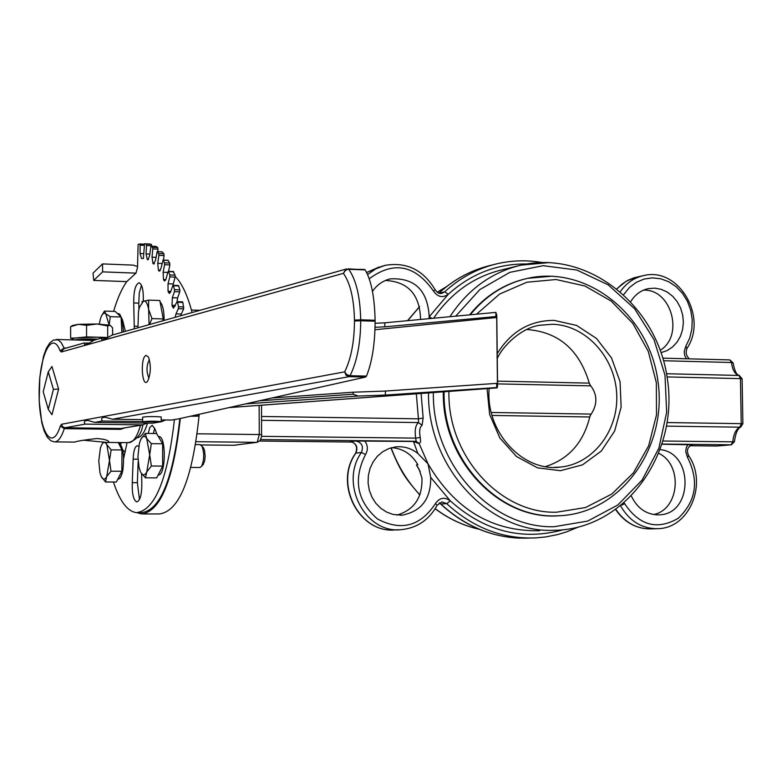 <?xml version="1.0" encoding="UTF-8"?>
<svg xmlns="http://www.w3.org/2000/svg" width="782" height="782" viewBox="0 0 782 782"><rect width="100%" height="100%" fill="white"/><g stroke="black" fill="none" stroke-linecap="round" stroke-linejoin="round"><path stroke-width="1.17" d="M733.145 363.034L731.463 362.506C732.46 369.945 734.953 374.255 738.931 375.448L739.577 375.555M742.118 378.82L740.466 378.625L741.228 423.658L742.88 423.795M740.935 426.923L739.801 427.177C735.872 429.279 733.536 434.157 732.783 441.83L734.454 441.625M667.281 422.554L741.228 423.658L739.801 427.177L666.694 426.131M666.547 373.737L738.931 375.448L740.466 378.625L667.085 376.924M662.256 444.235L691.904 444.821M630.859 301.422C635.209 294.462 641.113 290.181 648.571 288.578L654.954 288.157L661.318 289.36L667.339 292.126L672.735 296.31L677.222 301.705L680.594 308.04L682.676 314.99L683.37 322.233L682.637 329.388L680.516 336.113L677.104 342.066L672.579 346.964L667.163 350.551L661.103 352.633M660.282 350.258C684.338 335.537 671.327 288.753 643.508 290.151M420.442 319.476L420.53 318.675C419.631 294.355 407.921 281.618 385.409 280.474M351.01 441.703L350.365 441.654C356.387 443.179 358.224 446.991 355.878 453.101L361.411 452.514C339.105 483.501 365.35 533.959 401.234 529.668C417.158 528.016 429.132 519.874 437.167 505.24L437.099 505.368M396.924 515.103C414.177 509.903 422.524 497.567 421.967 478.105L419.025 469.083L416.444 464.938L417.881 464.811C411.821 454.254 403.101 448.536 391.704 447.656M653.605 514.527C679.392 509.62 683.233 465.124 658.982 453.443M430.696 477.411L450.315 500.881C444.557 496.697 439.592 497.596 435.437 503.579C420.354 526.325 401.019 531.447 377.442 518.955C356.934 500.861 352.965 479.376 365.546 454.489L361.411 452.514C363.767 446.375 361.919 442.534 355.869 441.009L413.443 441.468L417.891 453.482L428.047 463.892L430.696 477.411C430.98 498.789 421.459 511.379 402.124 515.172L393.17 514.468L386.709 512.132L380.834 508.329L375.819 503.246L371.919 497.127L369.3 490.246L368.087 482.934L368.351 475.524L370.062 468.379L373.151 461.83L377.462 456.17L382.799 451.673L388.908 448.545L395.487 446.933C403.698 446.053 411.156 448.233 417.891 453.482M660.428 449.64C693.849 453.159 692.96 514.194 659.382 514.81L657.75 514.869C645.991 514.331 637.232 508.134 631.465 496.277M539.609 530.714C492.064 531.701 454.87 509.424 428.047 463.892L419.181 443.687L413.443 441.468M419.181 443.687L420.618 441.752L420.257 437.49L415.682 438.125L416.19 441.302L414.714 441.468M420.257 437.49C419.044 431.253 419.651 427.207 422.055 425.349L418.546 422.563C415.506 424.949 414.548 430.129 415.682 438.125L261.608 436.327M422.055 425.349L423.16 418.057L418.429 418.82L418.546 422.563L261.618 420.315M372.467 291.373C376.944 284.892 382.848 280.728 390.169 278.891C414.646 277.571 427.656 290.2 429.21 316.769L431.977 318.391M541.936 262.488C526.951 259.927 512.054 260.328 497.235 263.71C477.665 268.324 460.139 277.698 444.675 291.852L448.311 294.247L429.21 316.769L428.986 318.675M589.775 384.568C597.79 394.323 597.888 404.734 590.078 415.799M497.538 383.894L590.586 385.868L589.296 383.131C579.257 349.681 558.426 331.812 526.794 329.525M545.435 466.59C568.622 459.2 583.392 442.671 589.745 416.982L590.957 414.089L491.262 412.466M558.24 515.817C498.906 520.284 441.615 459.669 443.335 391.841M469.562 314.863C484.908 296.055 503.716 284.003 525.983 278.715M175.217 276.525C181.913 283.201 187.533 295.195 192.089 312.526M199.156 414.9C192.607 478.183 179.391 511.193 159.508 513.94L143.243 513.969M122.706 449.933L125.267 452.025M136.948 512.66L141.62 513.969C160.613 511.555 173.506 479.728 180.3 418.497M100.477 318.636L99.285 324.041M101.709 315.547L104.465 311.07L105.785 313.807C103.859 312.223 102.119 313.768 100.536 318.43M109.089 324.96L105.785 313.807L110.272 316.661L109.187 324.98M104.465 311.07L115.198 311.412L121.073 316.993L121.875 332.33M121.073 316.993L110.272 316.661M118.395 313.602L122.188 319.036L123.439 331.891M137.026 437.676L137.368 437.666C141.268 437.304 144.66 432.446 147.544 423.101M113.615 311.363C117.368 298.548 121.757 288.636 126.762 281.618L135.98 273.133L137.515 267.473L138.111 244.414L139.782 243.964L140.125 245.186L144.054 245.362M113.439 482.015C119.754 501.282 127.437 511.487 136.479 512.63C154.973 510.363 167.622 479.356 174.425 419.621M180.75 315.723L181.287 314.022L175.97 313.856L175.188 317.287M175.97 313.856L178.335 308.724L183.662 308.89L182.88 302.429L182.265 302.135M183.809 306.945L178.482 306.769L178.335 308.724M178.482 306.769L177.563 302.253L182.88 302.429M174.972 306.27L172.236 306.182L173.467 308.167L176.947 301.95L177.563 302.253M172.236 306.182L172.03 305.322L175.354 305.439M176.996 301.852L177.631 297.922L172.343 297.747L172.03 305.322M172.343 297.747L174.454 291.657L179.762 291.842L179.821 289.878L178.687 285.929L178.071 285.899M179.821 289.878L174.513 289.682L174.454 291.657M174.513 289.682L173.399 285.733L178.687 285.929M170.564 292.106L168.296 292.028L169.342 293.416L170.672 291.813L172.773 285.723L173.399 285.733M168.296 292.028L168.052 291.295L170.818 291.393M173.008 285.352L173.281 283.974L168.022 283.778L168.052 291.295M168.022 283.778L169.841 276.887L175.119 277.082L175.09 275.147L173.281 271.813M175.09 275.147L169.811 274.941L169.841 276.887M169.811 274.941L168.531 271.628L173.8 271.833M165.579 280.181L163.751 280.112L164.591 281.002L166.097 278.803L167.915 271.911L168.531 271.628M163.751 280.112L163.477 279.516L165.843 279.604M167.778 272.419L163.106 272.244L163.477 279.516M163.106 272.244L164.611 264.697L169.86 264.912L169.743 263.045L167.915 260.416M169.743 263.045L164.494 262.84L164.611 264.697M164.494 262.84L163.076 260.22L168.316 260.435M160.085 270.719L158.707 270.67L159.342 271.168L160.984 268.304L163.076 260.22M158.707 270.67L158.414 270.21L160.349 270.289M161.942 263.505L157.729 263.329L158.414 270.21M157.729 263.329L158.893 255.333L164.103 255.548L163.907 253.798L162.099 251.921M163.907 253.798L158.697 253.583L158.893 255.333M158.697 253.583L157.172 251.716L162.373 251.931M154.201 263.896L153.301 263.857L155.452 260.514L157.172 251.716M153.301 263.857L154.455 263.612M155.901 257.356L152.011 257.2L152.989 263.554M152.011 257.2L152.813 248.92L157.993 249.135L157.72 247.532L155.96 246.428M157.72 247.532L152.539 247.317L152.813 248.92M152.539 247.317L150.946 246.213L156.126 246.438M148.072 259.78L149.626 255.528L150.946 246.213M147.651 259.771L148.287 259.653M149.773 254.072L146.078 253.925L147.319 259.614M146.078 253.925L146.508 245.538L151.659 245.753L151.327 244.336L149.655 244.004M151.327 244.336L146.175 244.111L146.508 245.538M146.175 244.111L149.694 244.013M143.634 253.651L140.056 253.505L141.464 258.431L143.38 258.519L144.553 243.789M140.056 253.505L140.125 245.186M119.646 314.051L122.608 320.19L125.374 331.343M134.299 328.831L133.712 302.957C133.634 290.933 135.433 284.208 139.118 282.781C142.216 284.355 143.605 290.405 143.262 300.953M127.075 442.641L123.654 458.438M141.601 473.736L141.806 482.699C141.933 494.214 140.261 500.627 136.791 501.927C133.448 500.216 131.943 493.784 132.266 482.65L133.155 459.151C133.478 450.852 134.915 446.366 137.446 445.701L138.717 446.502M148.189 433.443L149.851 427.412L152.236 425.291L155.002 429.113L156.82 433.942M126.762 281.618L93.723 280.406L102.628 271.862L102.52 263.915L133.311 265.127L137.524 266.584M102.52 263.915L93.029 273.113L93.723 280.406M135.98 273.133L102.628 271.862M157.749 251.657L157.993 249.135M163.448 260.083L164.103 255.548M168.56 271.364L169.86 264.912M173.281 283.974L175.119 277.082M177.631 297.922L179.762 291.842M181.287 314.022L183.662 308.89M138.082 512.63L141.61 512.63C160.349 510.265 173.096 478.926 179.84 418.595M138.942 309.222L138.805 303.123L133.712 302.957M138.805 303.123L139.264 293.006L141.474 285.264M137.837 326.28L134.24 326.182M120.711 444.293L121.337 442.583M139.479 499.532L137.368 482.67L138.17 461.654M137.994 459.19L133.155 459.151M137.368 482.67L132.266 482.65M153.37 433.502L154.699 428.233M364.617 269.458L348.674 269.223C356.133 279.741 360.15 296.603 360.707 319.809L354.471 320.112L354.481 321.021L360.717 320.757L360.707 319.809L375.096 320.268C374.598 297.121 371.284 280.327 365.145 269.888L348.176 268.822M365.145 269.888L347.687 269.291L344.921 270.699L343.406 273.329C350.268 283.074 353.963 298.675 354.471 320.112M354.481 321.021C354.314 341.92 351.05 358.86 344.676 371.851L346.67 374.558L350.062 375.731C356.993 361.704 360.541 343.376 360.717 320.757L375.106 321.207L375.096 320.268M161.2 419.905L171.522 420.051L178.716 418.849L365.673 377.032L366.465 376.093C372.115 362.076 374.998 343.777 375.106 321.207M142.656 421.586L102.364 421.029C100.741 418.556 101.748 417.314 105.384 417.305L112.471 419.211L142.656 419.641M142.656 421.654L142.647 417.158C147.319 416.444 153.497 416.376 161.19 416.962L161.19 417.099M147.065 423.101L142.5 424.89L85.13 424.127C83.498 421.733 84.427 420.521 87.916 420.501L94.818 422.388L152.783 423.179L160.623 421.84M346.348 268.998L111.748 335.195C106.89 338.371 103.635 339.916 101.992 339.818L101.093 338.195L106.528 338.254M100.927 338.244L94.133 340.16C89.431 343.239 86.313 344.745 84.769 344.657L83.928 343.044L89.158 343.093M146.185 355.399C139.831 356.739 141.953 390.159 147.818 380.854C150.887 373.268 151.121 365.38 148.521 357.159L146.185 355.399M58.621 389.074L51.964 414.734L48.279 409.318L43.206 391.733L48.279 371.802L51.974 366.523L58.621 389.074L53.42 389.348L48.279 409.318M143.126 424.841L121.005 428.477L64.896 427.764L85.13 424.127M64.368 348.557L61.162 342.545L57.966 339.779L53.44 340.082L49.755 342.936L46.353 348.42L43.499 356.309L39.814 377.178L39.198 401.01L41.769 422.583L44.193 431.038L47.321 437.255L50.889 440.774L54.3 441.879C57.995 442.055 61.328 437.646 64.29 428.653L120.36 429.357L125.071 427.852M165.559 419.963L161.434 421.781M54.936 441.889L74.701 442.094C77.193 441.107 84.524 439.914 96.694 438.536C103.615 439.015 107.642 440.051 108.786 441.625L108.16 442.397L106.743 442.426L83.283 440.188M48.279 371.802L53.42 389.348M149 378.175C146.214 371.9 146.351 365.693 149.401 359.544M160.818 421.811L161.209 421.586C153.507 421.019 147.329 421.087 142.656 421.772L160.818 421.811M495.925 316.554L384.852 326.827L384.822 322.819L495.876 312.389L495.925 316.554L496.707 317.482L497.43 384.03L496.648 383.366L496.697 387.549L497.147 387.872L497.557 385.624M497.567 386.425L496.785 315.322L495.876 312.389M199.518 414.196L197.866 416.161L194.474 415.33M496.697 387.549L385.409 395.076L358.254 396.034L353.122 394.206L353.112 392.212L385.379 391.059L496.648 383.366M385.409 395.076L385.379 391.059M384.852 326.827L375.047 327.287M375.106 323.279L384.822 322.819M353.112 392.212L271.95 397.999M496.707 317.482L374.969 329.74M95.697 339.72L81.553 340.16M110.154 325.253L107.681 325.967L97.134 323.973L110.154 325.253L112.608 327.893L112.618 334.94M86.558 325.341L78.571 324.325L97.134 323.973L86.558 325.341L86.567 336.895L73.449 338.244L72.824 339.926M70.615 326.671L72.746 325.42L78.571 324.325L70.615 326.671L70.624 338.166L72.824 338.929M107.691 337.423L107.681 325.967M107.144 337.824L97.154 337.189L70.624 338.166M107.613 337.482L86.567 336.895M97.887 339.105C87.183 338.86 79.275 339.144 74.153 339.955M199.742 310.317L191.434 310.043M141.825 301.725L148.609 300.122L148.629 309.291C147.466 303.396 145.775 300.591 143.565 300.875L139.411 307.424L138.473 311.578L137.974 327.785M149.069 324.657L148.629 309.291L151.943 318.597L149.528 324.53M162.891 320.757L163.223 318.948L159.841 300.503L148.609 300.122M163.223 318.948L151.943 318.597M160.095 301.901C162.803 304.785 164.142 310.953 164.112 320.415M106.01 442.368L106.87 444.704C105.091 441.566 103.312 441.683 101.523 445.056L103.507 442.045M111.132 449.865L109.48 460.52L106.87 444.704L111.132 449.865L121.972 449.963L121.845 471.263L116.332 482.025L105.55 481.986L101.181 476.433M101.523 445.056L100.389 448.076L98.776 461.018L99.969 472.817L101.337 476.746C103.087 479.953 104.866 479.904 106.684 476.6L109.48 460.52L111.005 471.204L106.684 476.6L105.55 481.986M118.326 442.563L121.972 449.963M121.845 471.263L111.005 471.204M118.561 442.573C123.057 445.896 124.494 454.997 122.891 469.874C121.718 475.994 120.066 479.092 117.945 479.19L117.789 479.19M202.763 464.967L204.552 461.488L205.177 456.317L204.464 449.953L202.802 447.108M199.938 444.626L201.961 446.17C204.376 453.061 204.258 459.748 201.609 466.238L200.026 467.499L190.867 467.44M140.75 439.484L139.44 443.179L137.925 456.356L139.01 467.235L140.428 471.693M146.762 471.927L145.472 477.822L140.877 472.582C142.832 475.779 144.797 475.564 146.762 471.927L149.694 454.821L151.376 466.013L146.762 471.927M145.364 433.404L146.684 438.497C144.699 435.378 142.744 435.682 140.799 439.376L145.364 433.404L156.595 433.541L162.617 443.765L162.676 466.092L151.376 466.013M151.327 443.658L149.694 454.821L146.684 438.497L151.327 443.658L162.617 443.765M162.676 466.092L156.703 477.88L145.472 477.822M158.599 436.512L158.873 436.512C166.527 436.19 165.823 476.453 158.208 474.918M663.586 360.737L731.463 362.506L729.88 359.916L662.843 358.146L729.88 359.916L733.125 362.887C734.523 370.736 736.546 374.93 739.176 375.468L742.118 378.771L742.88 423.766L740.71 427.021C737.602 428.526 735.52 433.414 734.445 441.683L731.385 444.802L717.368 445.975M716.762 446.023L689.939 445.73L716.723 446.014M663.234 441.019L732.783 441.83L731.102 444.811L662.315 444.049M686.919 348.479L685.765 346.338L684.201 351.617L684.68 355.39L686.322 358.762M623.821 294.403L629.432 287.522L636.313 282.322L644.104 279.047L652.403 277.864L660.8 278.803L668.874 281.823L676.235 286.769L682.52 293.377L687.427 301.324L690.711 310.219L692.217 319.633L691.865 329.095L689.685 338.147L685.765 346.338M689.353 358.84C686.176 355.957 685.403 352.447 687.026 348.303C708.062 317.345 679.001 266.818 643.899 275.518C634.339 277.61 626.538 282.908 620.478 291.422M526.843 263.984C497.372 263.583 471.194 273.671 448.311 294.247C442.651 298.177 437.695 297.092 433.443 291.012L435.134 289.741C437.314 292.927 439.572 294.11 441.918 293.309L444.675 291.852L439.132 293.172M435.095 289.663L435.134 289.741C423.199 269.79 406.454 261.677 384.91 265.401L375.751 268.891L367.589 274.531M369.231 278.773C393.551 260.777 414.959 264.854 433.443 291.012M366.641 272.517L382.897 265.948M438.966 293.123C454.332 279.106 471.742 269.81 491.174 265.235L493.188 264.727M617.184 288.675L622.218 283.964L627.897 280.298L634.065 277.766L643.224 275.665M355.566 453.316L355.878 453.101C333.66 483.931 359.798 534.126 395.526 529.864C359.378 533.94 333.533 484.078 355.566 453.316M439.191 502.914L440.823 503.979L439.259 502.875M529.306 538.065C496.423 539.297 466.932 527.928 440.823 503.979L446.718 503.657C473.149 527.909 502.992 539.316 536.247 537.879L545.494 536.97L557.625 534.565L566.5 531.907L577.966 527.224M656.02 528.74L651.504 528.867C636.959 529.228 625.121 522.796 616.001 509.581M687.916 444.518L686.205 447.881L685.746 451.761L687.495 457.323L688.629 455.574M620.664 506.052C629.715 521.399 642.237 528.945 658.219 528.671C689.832 527.958 707.681 483.374 688.727 455.72C686.234 450.52 687.417 446.864 692.275 444.772L692.872 444.743M687.495 457.323C699.274 480.891 696.176 501.223 678.219 518.31C657.173 530.421 639.314 525.543 624.642 503.667L621.827 505.113M624.642 503.667L624.28 503.041M435.437 503.579L437.167 505.24L441.918 501.907L446.718 503.657L450.315 500.881C484.478 531.32 522.044 540.958 563.011 529.815M365.546 454.489C368.175 449.826 367.911 445.3 364.744 440.931M355.869 441.009L350.365 441.654M260.729 439.572L416.19 441.302L419.299 443.677M352.33 442.045L259.702 441.038L352.34 442.055M423.16 418.057L421.107 393.473M416.327 393.825L418.429 418.82L261.599 416.464M428.516 392.926C427.373 466.561 488.183 532.474 552.669 530.352L558.866 530.147C627.584 526.208 678.59 452.758 667.447 379.309C657.613 305.674 588.172 249.575 521.135 265.118C491.604 272.214 467.861 289.408 449.904 316.71M549.394 262.566L521.135 265.118M433.59 318.245C451.253 292.634 474.215 276.457 502.464 269.692L517.518 266.007M259.125 405.399L259.272 434.548L261.687 434.724M197.24 433.805L259.272 434.548L257.219 442.309L233.818 445.271M196.116 441.693L256.721 442.348L234.053 445.271L200.974 444.938L233.877 445.271M589.296 383.131L497.508 381.137M492.044 415.447L589.745 416.982M487.069 388.615L489.64 414.431L499.864 437.998L516.491 456.522L537.508 467.841L560.411 470.696L582.512 464.85L601.299 451.077L614.662 431.019L621.143 406.992L620.058 381.704L611.534 357.98L596.519 338.489L576.647 325.439L554.155 320.385C529.883 320.395 510.91 331.49 497.205 353.689M497.264 358.547C502.249 346.553 521.32 327.472 540.215 325.214L552.581 324.266C585.689 325.156 614.838 357.003 616.685 393.551C618.943 430.1 593.401 463.951 560.42 467.079L554.34 467.362M476.531 314.208L499.59 294.071L526.853 282.224L556.09 279.516L584.956 286.017L611.192 301.08L632.833 323.445L648.258 351.343L656.342 382.633L656.489 414.929L648.659 445.799L633.41 472.875L611.827 494.029L585.532 507.538L556.52 512.22C500.069 513.882 447.284 455.691 448.936 391.42M444.088 391.782C442.514 457.89 496.883 517.635 554.937 515.885L561.535 515.641C622.609 511.623 667.799 446.17 657.877 380.697C649.099 315.078 587.468 265 527.752 278.314C505.035 283.465 485.866 295.625 470.256 314.794M551.984 276.202L527.752 278.314M479.2 529.248C463.413 525.69 448.751 518.828 435.222 508.652M419.875 494.869C407.285 481.429 397.715 465.749 391.176 447.803M407.676 320.679L419.621 306.661M437.246 292.204L446.268 286.828M416.444 464.938L420.13 471.409M455.701 316.163L479.806 289.604L509.844 272.341L543.148 265.694L576.852 270.034L608.161 284.834L634.573 308.704L654.016 339.642L664.993 375.125L666.665 412.3L658.864 448.223L642.159 480.001L617.8 505.006L587.693 521.076L554.252 526.706C491.36 528.73 432.133 464.352 433.345 392.574M144.23 244.16L139.802 243.974L144.23 244.16M346.631 268.92L343.406 273.329L61.289 351.988L63.792 348.723L83.762 343.083M366.465 376.093L350.062 375.731L349.095 376.67L365.673 377.032M61.543 424.264L60.331 426.053L64.29 428.653L64.896 427.764L62.531 426.718L61.543 424.264L344.676 371.851L345.986 375.223L349.095 376.67L112.471 419.211M178.716 418.849L171.522 420.051M94.818 422.388L102.364 421.029M60.331 426.053C52.111 452.612 38.963 431.576 39.139 394.05C38.797 356.69 51.778 328.851 60.116 350.844L61.289 351.988M60.116 350.844L64.056 348.058L65.962 348.107M93.224 340.473L56.314 339.466M120.36 429.357L121.005 428.477L142.5 424.89M160.789 421.84L152.783 423.179M140.545 425.271C137.133 436.962 133.087 442.759 128.395 442.651L107.721 442.436M497.059 387.843L229.106 407.578M197.748 416.151L190.417 416.229M353.122 394.206L259.282 400.824M245.626 403.883L358.254 396.034M731.297 444.811L716.84 446.023M617.076 288.587L626.353 281.109L637.271 276.945M438.888 293.094C454.274 279.115 471.702 269.829 491.174 265.235M366.631 272.498L379.309 266.945M355.644 453.179C357.804 447.128 356.172 443.296 350.756 441.683M519.453 538.143C489.982 536.735 463.687 525.328 440.569 503.931M648.62 528.915C635.052 528.221 624.104 521.829 615.766 509.747M398.409 529.766L395.526 529.864M261.54 405.223L261.569 436.659L260.054 440.647L257.219 442.309M233.984 445.281L234.532 445.241M557.996 467.274L560.42 467.079C522.962 472.289 485.329 432.006 489.151 388.459M540.215 325.214L539.6 325.341M479.288 529.287C463.423 525.739 448.721 518.896 435.163 508.75M419.817 495.035C407.51 480.422 401.537 474.635 390.941 447.871M407.51 320.688L419.602 306.573M437.216 292.185L446.346 286.769M390.169 278.891L388.928 279.213M659.382 514.81L657.955 514.869M402.124 515.172L400.325 515.25M117.466 313.572L118.649 313.611M149.685 244.004L144.543 243.789M156.058 246.408L150.877 246.193M162.255 251.853L157.045 251.628M168.13 260.269L162.891 260.064M173.555 271.559L168.296 271.354M178.404 285.518L173.115 285.322M182.548 301.862L177.231 301.686M84.788 344.657L85.463 344.676M102.012 339.818L102.735 339.838M142.793 424.89C141.65 434.039 136.85 439.953 128.395 442.651M161.209 421.586L161.19 416.962M497.117 387.872L228.911 407.618M197.807 416.161L190.368 416.239M203.779 448.213L201.961 446.17M203.496 464.166L201.609 466.238M195.656 444.567L200.202 444.616M158.345 436.512L158.873 436.512"/></g></svg>
